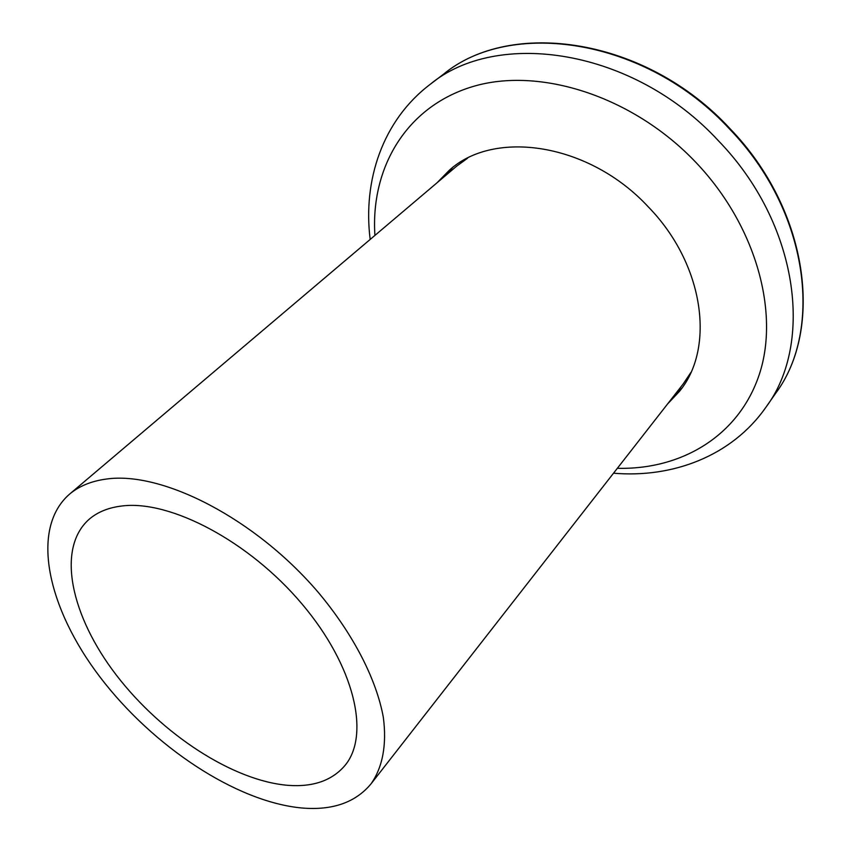 <?xml version="1.0" encoding="UTF-8"?>
<svg xmlns="http://www.w3.org/2000/svg" width="851" height="851" viewBox="0 0 851 851"><rect width="100%" height="100%" fill="white"/><g stroke="black" fill="none" stroke-linecap="round" stroke-linejoin="round"><path stroke-width="1.28" d="M122.342 505.941C108.566 507.515 97.418 512.047 88.887 519.504C56.038 548.948 71.133 616.411 116.385 675.162C161.594 734.062 232.951 780.963 288.234 785.356C313.189 787.164 332.092 780.548 344.953 765.496C370.472 735.115 354.707 666.142 301.882 603.827C249.29 541.417 170.583 500.016 122.342 505.941M301.669 807.971C332.252 810.631 355.346 802.621 370.951 783.952C382.524 767.613 387.014 744.838 383.301 717.17C376.397 679.289 353.388 634.303 318.423 592.562C255.577 518.727 162.307 470.943 106.375 479.049C91.291 481.081 78.962 486.155 69.41 494.271C29.732 528.96 47.613 608.529 100.227 677.332C152.84 746.338 235.972 801.812 301.669 807.971M370.951 783.952L683.215 383.929L690.767 372.632M467.571 158.212L456.583 166.222L69.41 494.271M672.726 397.353L681.896 388.056M437.074 182.752L449.19 170.381C494.059 129.075 589.2 142.925 648.356 206.942C704.405 264.406 715.361 348.336 679.353 391.481L667.471 404.087M452.509 167.69L443.584 177.231M729.637 129.107C645.601 37.731 510.313 18.669 443.36 74.324C510.855 18.35 646.143 37.476 730.009 128.671C808.971 210.218 823.842 329.018 775.559 393.449C823.545 329.528 808.769 210.825 729.637 129.107M617.347 468.295C680.874 469.933 738.7 436.393 759.273 374.546C779.771 312.945 756.379 226.111 696.182 162.701C632.878 95.812 538.928 66.421 472.379 86.696C405.512 106.928 370.44 168.743 374.929 235.408M443.36 74.324L430.021 84.472C497.016 28.7 633.41 48.433 718.552 140.904C798.695 223.622 814.035 343.219 765.964 407.182L775.559 393.449M430.021 84.472C382.503 120.512 362.749 180.625 370.174 239.429M613.518 473.199C672.588 478.262 731.86 456.115 765.964 407.182"/></g></svg>
